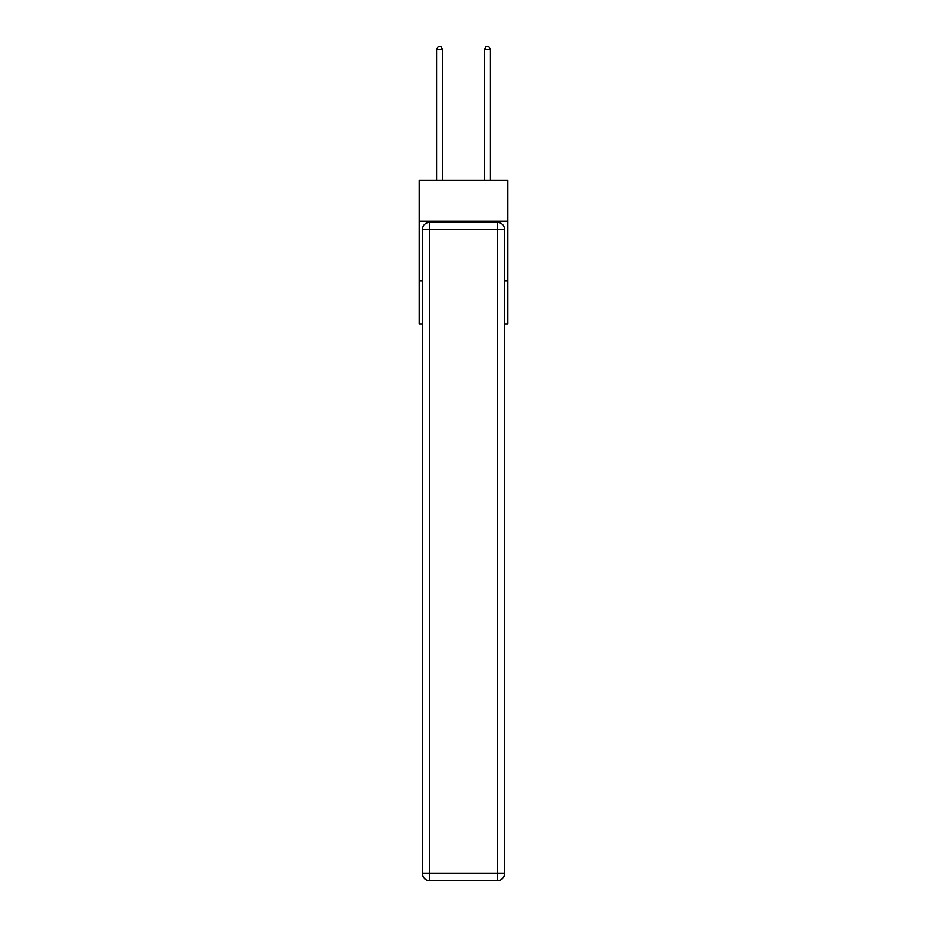 <?xml version="1.0" encoding="UTF-8"?>
<svg xmlns="http://www.w3.org/2000/svg" width="927" height="927" viewBox="0 0 927 927"><rect width="100%" height="100%" fill="white"/><g stroke="black" fill="none" stroke-linecap="round" stroke-linejoin="round"><path stroke-width="1.39" d="M507.787 221.147L507.787 180.452L419.213 180.452L419.213 221.147L507.787 221.147L507.787 324.079L504.555 324.079M422.445 280.997L419.213 280.997L419.213 221.147M507.787 280.997L504.555 280.997M419.213 280.997L419.213 324.079L422.445 324.079M429.63 222.341L497.37 222.341A7.184 7.184 0 0 1 504.555 229.525L504.555 873.466A7.184 7.184 0 0 1 497.37 880.65L429.63 880.65L429.63 873.466L497.37 873.466L497.37 229.525L429.63 229.525L429.63 873.466L422.445 873.466L422.445 229.525L429.63 229.525L429.63 222.341A7.184 7.184 0 0 0 422.445 229.525A7.184 7.184 0 0 1 429.63 222.341M422.445 873.466A7.184 7.184 0 0 0 429.63 880.65A7.184 7.184 0 0 1 422.445 873.466M442.55 180.452L442.55 49.467L436.571 49.467L436.571 180.452M436.571 49.467L438.367 46.35L440.754 46.35L442.55 49.467M490.429 180.452L490.429 49.467L484.45 49.467L484.45 180.452M484.45 49.467L486.246 46.35L488.633 46.35L490.429 49.467M497.37 880.65A7.184 7.184 0 0 0 504.555 873.466L497.37 873.466L497.37 880.65M504.555 229.525A7.184 7.184 0 0 0 497.37 222.341L497.37 229.525L504.555 229.525"/></g></svg>

